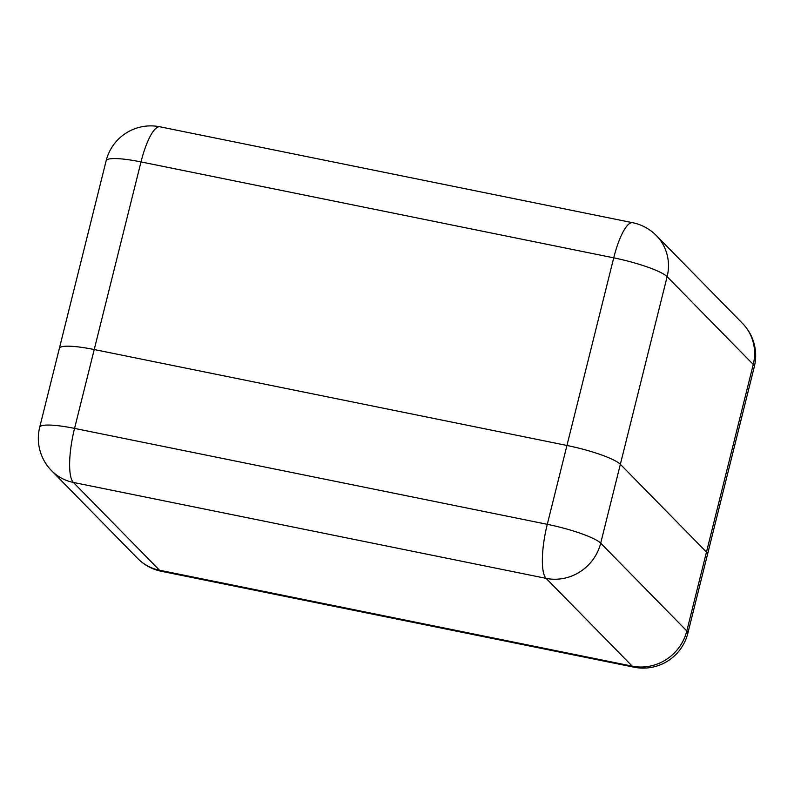 <?xml version="1.0" encoding="UTF-8"?>
<svg xmlns="http://www.w3.org/2000/svg" width="794" height="794" viewBox="0 0 794 794"><rect width="100%" height="100%" fill="white"/><g stroke="black" fill="none" stroke-linecap="round" stroke-linejoin="round"><path stroke-width="1.19" d="M94.218 349.539L566.946 445.464A46.022 7.583 14 0 1 620.352 464.301L706.471 552.078A46.022 7.583 14 0 1 707.523 554.371A46.022 7.583 -166 0 0 706.471 552.078L620.352 464.301A46.022 7.583 -166 0 0 566.946 445.464L94.218 349.539A46.022 7.583 -166 0 0 59.361 348.397A46.022 7.583 14 0 1 94.218 349.539L74.557 428.403L547.284 524.328L613.722 257.842L141.004 161.916L94.218 349.539M106.138 160.775A46.022 7.583 14 0 1 141.004 161.916A46.022 11.761 -78.5 0 1 159.951 126.802A46.022 46.022 0 0 0 106.138 160.775L59.361 348.397A46.022 7.583 -166 0 0 59.352 348.427L39.7 427.261A46.022 46.022 0 0 0 51.501 470.624L137.62 558.4A46.022 43.849 -44.5 0 0 159.495 570.221L632.223 666.146L546.103 578.36L73.376 482.444L159.495 570.221A46.022 11.761 -78.5 0 0 161.321 571.283L634.049 667.198A46.022 11.761 -78.5 0 1 632.223 666.146A46.022 43.849 135.5 0 0 686.81 630.942L753.248 364.456L667.129 276.669L600.691 543.165L686.81 630.942A46.022 7.583 -166 0 1 687.852 633.225L707.523 554.371A46.022 7.583 -166 0 1 707.514 554.401M600.691 543.165A46.022 7.583 -166 0 0 547.284 524.328A46.022 11.761 -78.5 0 0 546.103 578.36A46.022 43.849 -44.5 0 0 600.691 543.165M51.501 470.624A46.022 43.849 135.5 0 0 73.376 482.444A46.022 11.761 -78.5 0 1 74.557 428.403A46.022 7.583 -166 0 0 39.7 427.261M656.38 235.6A46.022 46.022 0 0 0 632.679 222.717A46.022 11.761 -78.5 0 0 613.722 257.842A46.022 7.583 14 0 1 667.129 276.669A46.022 43.849 -44.5 0 0 656.38 235.6L742.499 323.376A46.022 43.849 135.5 0 1 753.248 364.456A46.022 7.583 14 0 1 754.3 366.739L707.523 554.371M634.049 667.198A46.022 46.022 0 0 0 687.852 633.225M137.62 558.4A46.022 46.022 0 0 0 161.321 571.283M754.3 366.739A46.022 46.022 0 0 0 742.499 323.376M159.951 126.802L632.679 222.717"/></g></svg>
